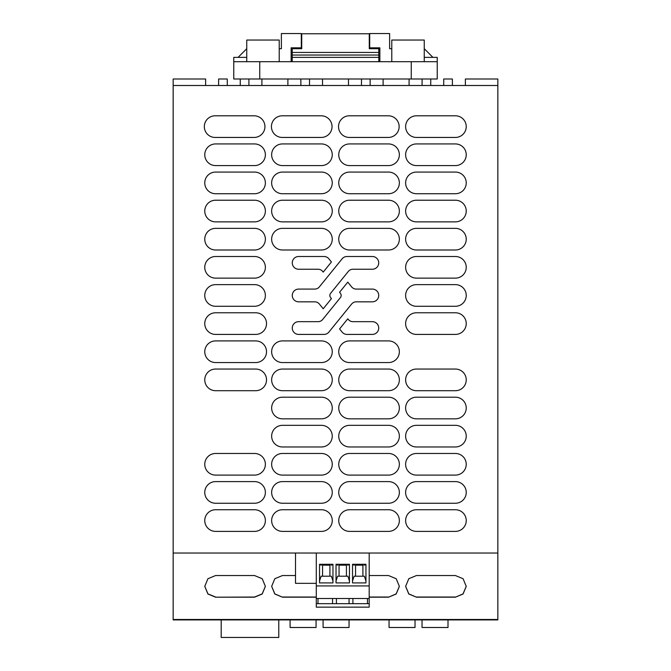 <?xml version="1.0" encoding="UTF-8"?>
<svg xmlns="http://www.w3.org/2000/svg" width="671" height="671" viewBox="0 0 671 671"><rect width="100%" height="100%" fill="white"/><g stroke="black" fill="none" stroke-linecap="round" stroke-linejoin="round"><path stroke-width="1.01" d="M173.16 553.03L497.84 553.03L497.84 619.484L173.16 619.484L497.84 619.484L497.84 619.92L173.16 619.92L173.16 85.502L497.84 85.502L497.84 79.002L465.372 79.002L465.372 85.502M205.628 85.502L205.628 79.002L173.16 79.002L173.16 85.502M416.456 597.19L455.416 597.19L463.074 594.011L466.236 586.37L463.082 578.729L455.416 575.542L416.456 575.542L408.79 578.721L405.628 586.362L408.782 594.003L416.456 597.19L408.815 593.885L405.628 586.286M369.193 575.542L388.534 575.542L396.2 578.729L399.354 586.37L396.192 594.011L388.534 597.19L369.193 597.19M215.584 597.19L254.544 597.19L262.21 594.011L265.372 586.37L262.218 578.729L254.544 575.542L215.584 575.542L207.926 578.721L204.764 586.362L207.918 594.003L215.584 597.19L254.544 597.039L262.176 593.894L265.372 586.295M295.508 575.542L282.466 575.542L274.808 578.721L271.646 586.362L274.8 594.003L282.466 597.19L274.833 593.885L271.646 586.286M316.293 597.19L282.466 597.19M497.84 553.03L497.84 85.502M416.456 115.798A10.82 10.82 0 0 0 405.628 126.626A10.82 10.82 0 0 0 416.456 137.446L455.416 137.446A10.82 10.82 0 0 0 466.236 126.626A10.82 10.82 0 0 0 455.416 115.798L416.456 115.798M455.416 165.586A10.82 10.82 0 0 0 466.236 154.766A10.82 10.82 0 0 0 455.416 143.938L416.456 143.938A10.82 10.82 0 0 0 405.628 154.766A10.82 10.82 0 0 0 416.456 165.586L455.416 165.586M455.416 193.726A10.82 10.82 0 0 0 466.236 182.898A10.82 10.82 0 0 0 455.416 172.078L416.456 172.078A10.82 10.82 0 0 0 405.628 182.898A10.82 10.82 0 0 0 416.456 193.726L455.416 193.726M455.416 221.866A10.82 10.82 0 0 0 466.236 211.038A10.82 10.82 0 0 0 455.416 200.218L416.456 200.218A10.82 10.82 0 0 0 405.628 211.038A10.82 10.82 0 0 0 416.456 221.866L455.416 221.866M455.416 249.998A10.82 10.82 0 0 0 466.236 239.178A10.82 10.82 0 0 0 455.416 228.358L416.456 228.358A10.82 10.82 0 0 0 405.628 239.178A10.82 10.82 0 0 0 416.456 249.998L455.416 249.998M455.416 278.138A10.82 10.82 0 0 0 466.236 267.318A10.82 10.82 0 0 0 455.416 256.498L416.456 256.498A10.82 10.82 0 0 0 405.628 267.318A10.82 10.82 0 0 0 416.456 278.138L455.416 278.138M455.416 306.278A10.82 10.82 0 0 0 466.236 295.458A10.82 10.82 0 0 0 455.416 284.63L416.456 284.63A10.82 10.82 0 0 0 405.628 295.458A10.82 10.82 0 0 0 416.456 306.278L455.416 306.278M455.416 334.418A10.82 10.82 0 0 0 466.236 323.598A10.82 10.82 0 0 0 455.416 312.77L416.456 312.77A10.82 10.82 0 0 0 405.628 323.598A10.82 10.82 0 0 0 416.456 334.418L455.416 334.418M455.416 390.698A10.82 10.82 0 0 0 466.236 379.87A10.82 10.82 0 0 0 455.416 369.05L416.456 369.05A10.82 10.82 0 0 0 405.628 379.87A10.82 10.82 0 0 0 416.456 390.698L455.416 390.698M455.416 418.83A10.82 10.82 0 0 0 466.236 408.01A10.82 10.82 0 0 0 455.416 397.19L416.456 397.19A10.82 10.82 0 0 0 405.628 408.01A10.82 10.82 0 0 0 416.456 418.83L455.416 418.83M455.416 446.97A10.82 10.82 0 0 0 466.236 436.15A10.82 10.82 0 0 0 455.416 425.33L416.456 425.33A10.82 10.82 0 0 0 405.628 436.15A10.82 10.82 0 0 0 416.456 446.97L455.416 446.97M455.416 475.11A10.82 10.82 0 0 0 466.236 464.29A10.82 10.82 0 0 0 455.416 453.47L416.456 453.47A10.82 10.82 0 0 0 405.628 464.29A10.82 10.82 0 0 0 416.456 475.11L455.416 475.11M455.416 503.25A10.82 10.82 0 0 0 466.236 492.43A10.82 10.82 0 0 0 455.416 481.602L416.456 481.602A10.82 10.82 0 0 0 405.628 492.43A10.82 10.82 0 0 0 416.456 503.25L455.416 503.25M455.416 531.39A10.82 10.82 0 0 0 466.236 520.57A10.82 10.82 0 0 0 455.416 509.742L416.456 509.742A10.82 10.82 0 0 0 405.628 520.57A10.82 10.82 0 0 0 416.456 531.39L455.416 531.39M349.566 509.742A10.82 10.82 0 0 0 338.746 520.57A10.82 10.82 0 0 0 349.566 531.39L388.534 531.39A10.82 10.82 0 0 0 399.354 520.57A10.82 10.82 0 0 0 388.534 509.742L349.566 509.742M349.566 481.602A10.82 10.82 0 0 0 338.746 492.43A10.82 10.82 0 0 0 349.566 503.25L388.534 503.25A10.82 10.82 0 0 0 399.354 492.43A10.82 10.82 0 0 0 388.534 481.602L349.566 481.602M349.566 453.47A10.82 10.82 0 0 0 338.746 464.29A10.82 10.82 0 0 0 349.566 475.11L388.534 475.11A10.82 10.82 0 0 0 399.354 464.29A10.82 10.82 0 0 0 388.534 453.47L349.566 453.47M349.566 425.33A10.82 10.82 0 0 0 338.746 436.15A10.82 10.82 0 0 0 349.566 446.97L388.534 446.97A10.82 10.82 0 0 0 399.354 436.15A10.82 10.82 0 0 0 388.534 425.33L349.566 425.33M349.566 397.19A10.82 10.82 0 0 0 338.746 408.01A10.82 10.82 0 0 0 349.566 418.83L388.534 418.83A10.82 10.82 0 0 0 399.354 408.01A10.82 10.82 0 0 0 388.534 397.19L349.566 397.19M349.566 369.05A10.82 10.82 0 0 0 338.746 379.87A10.82 10.82 0 0 0 349.566 390.698L388.534 390.698A10.82 10.82 0 0 0 399.354 379.87A10.82 10.82 0 0 0 388.534 369.05L349.566 369.05M349.566 340.91A10.82 10.82 0 0 0 338.746 351.73A10.82 10.82 0 0 0 349.566 362.558L388.534 362.558A10.82 10.82 0 0 0 399.354 351.73A10.82 10.82 0 0 0 388.534 340.91L349.566 340.91M282.466 340.91A10.82 10.82 0 0 0 271.646 351.73A10.82 10.82 0 0 0 282.466 362.558L321.434 362.558A10.82 10.82 0 0 0 332.254 351.73A10.82 10.82 0 0 0 321.434 340.91L282.466 340.91M321.434 390.698A10.82 10.82 0 0 0 332.254 379.87A10.82 10.82 0 0 0 321.434 369.05L282.466 369.05A10.82 10.82 0 0 0 271.646 379.87A10.82 10.82 0 0 0 282.466 390.698L321.434 390.698M321.434 418.83A10.82 10.82 0 0 0 332.254 408.01A10.82 10.82 0 0 0 321.434 397.19L282.466 397.19A10.82 10.82 0 0 0 271.646 408.01A10.82 10.82 0 0 0 282.466 418.83L321.434 418.83M321.434 446.97A10.82 10.82 0 0 0 332.254 436.15A10.82 10.82 0 0 0 321.434 425.33L282.466 425.33A10.82 10.82 0 0 0 271.646 436.15A10.82 10.82 0 0 0 282.466 446.97L321.434 446.97M321.434 475.11A10.82 10.82 0 0 0 332.254 464.29A10.82 10.82 0 0 0 321.434 453.47L282.466 453.47A10.82 10.82 0 0 0 271.646 464.29A10.82 10.82 0 0 0 282.466 475.11L321.434 475.11M321.434 503.25A10.82 10.82 0 0 0 332.254 492.43A10.82 10.82 0 0 0 321.434 481.602L282.466 481.602A10.82 10.82 0 0 0 271.646 492.43A10.82 10.82 0 0 0 282.466 503.25L321.434 503.25M321.434 531.39A10.82 10.82 0 0 0 332.254 520.57A10.82 10.82 0 0 0 321.434 509.742L282.466 509.742A10.82 10.82 0 0 0 271.646 520.57A10.82 10.82 0 0 0 282.466 531.39L321.434 531.39M215.584 509.742A10.82 10.82 0 0 0 204.764 520.57A10.82 10.82 0 0 0 215.584 531.39L254.544 531.39A10.82 10.82 0 0 0 265.372 520.57A10.82 10.82 0 0 0 254.544 509.742L215.584 509.742M254.544 503.25A10.82 10.82 0 0 0 265.372 492.43A10.82 10.82 0 0 0 254.544 481.602L215.584 481.602A10.82 10.82 0 0 0 204.764 492.43A10.82 10.82 0 0 0 215.584 503.25L254.544 503.25M215.584 453.47A10.82 10.82 0 0 0 204.764 464.29A10.82 10.82 0 0 0 215.584 475.11L254.544 475.11A10.82 10.82 0 0 0 265.372 464.29A10.82 10.82 0 0 0 254.544 453.47L215.584 453.47M215.584 369.05A10.82 10.82 0 0 0 204.764 379.87A10.82 10.82 0 0 0 215.584 390.698L255.701 390.698A10.82 10.82 0 0 0 266.521 379.87A10.82 10.82 0 0 0 255.701 369.05L215.584 369.05M215.584 340.91A10.82 10.82 0 0 0 204.764 351.73A10.82 10.82 0 0 0 215.584 362.558L255.701 362.558A10.82 10.82 0 0 0 266.521 351.73A10.82 10.82 0 0 0 255.701 340.91L215.584 340.91M215.584 312.77A10.82 10.82 0 0 0 204.764 323.598A10.82 10.82 0 0 0 215.584 334.418L255.701 334.418A10.82 10.82 0 0 0 266.521 323.598A10.82 10.82 0 0 0 255.701 312.77L215.584 312.77M215.584 284.63A10.82 10.82 0 0 0 204.764 295.458A10.82 10.82 0 0 0 215.584 306.278L254.544 306.278A10.82 10.82 0 0 0 265.372 295.458A10.82 10.82 0 0 0 254.544 284.63L215.584 284.63M215.584 256.498A10.82 10.82 0 0 0 204.764 267.318A10.82 10.82 0 0 0 215.584 278.138L254.544 278.138A10.82 10.82 0 0 0 265.372 267.318A10.82 10.82 0 0 0 254.544 256.498L215.584 256.498M215.584 228.358A10.82 10.82 0 0 0 204.764 239.178A10.82 10.82 0 0 0 215.584 249.998L254.544 249.998A10.82 10.82 0 0 0 265.372 239.178A10.82 10.82 0 0 0 254.544 228.358L215.584 228.358M215.584 200.218A10.82 10.82 0 0 0 204.764 211.038A10.82 10.82 0 0 0 215.584 221.866L254.544 221.866A10.82 10.82 0 0 0 265.372 211.038A10.82 10.82 0 0 0 254.544 200.218L215.584 200.218M215.584 172.078A10.82 10.82 0 0 0 204.764 182.898A10.82 10.82 0 0 0 215.584 193.726L254.544 193.726A10.82 10.82 0 0 0 265.372 182.898A10.82 10.82 0 0 0 254.544 172.078L215.584 172.078M215.584 143.938A10.82 10.82 0 0 0 204.764 154.766A10.82 10.82 0 0 0 215.584 165.586L254.544 165.586A10.82 10.82 0 0 0 265.372 154.766A10.82 10.82 0 0 0 254.544 143.938L215.584 143.938M215.156 115.798A10.82 10.82 0 0 0 204.328 126.626A10.82 10.82 0 0 0 215.156 137.446L254.116 137.446A10.82 10.82 0 0 0 264.936 126.626A10.82 10.82 0 0 0 254.116 115.798L215.156 115.798M282.256 115.798A10.82 10.82 0 0 0 271.428 126.626A10.82 10.82 0 0 0 282.256 137.446L321.216 137.446A10.82 10.82 0 0 0 332.036 126.626A10.82 10.82 0 0 0 321.216 115.798L282.256 115.798M388.316 137.446A10.82 10.82 0 0 0 399.136 126.626A10.82 10.82 0 0 0 388.316 115.798L349.356 115.798A10.82 10.82 0 0 0 338.528 126.626A10.82 10.82 0 0 0 349.356 137.446L388.316 137.446M349.566 143.938A10.82 10.82 0 0 0 338.746 154.766A10.82 10.82 0 0 0 349.566 165.586L388.534 165.586A10.82 10.82 0 0 0 399.354 154.766A10.82 10.82 0 0 0 388.534 143.938L349.566 143.938M282.466 143.938A10.82 10.82 0 0 0 271.646 154.766A10.82 10.82 0 0 0 282.466 165.586L321.434 165.586A10.82 10.82 0 0 0 332.254 154.766A10.82 10.82 0 0 0 321.434 143.938L282.466 143.938M321.434 193.726A10.82 10.82 0 0 0 332.254 182.898A10.82 10.82 0 0 0 321.434 172.078L282.466 172.078A10.82 10.82 0 0 0 271.646 182.898A10.82 10.82 0 0 0 282.466 193.726L321.434 193.726M388.534 193.726A10.82 10.82 0 0 0 399.354 182.898A10.82 10.82 0 0 0 388.534 172.078L349.566 172.078A10.82 10.82 0 0 0 338.746 182.898A10.82 10.82 0 0 0 349.566 193.726L388.534 193.726M349.566 200.218A10.82 10.82 0 0 0 338.746 211.038A10.82 10.82 0 0 0 349.566 221.866L388.534 221.866A10.82 10.82 0 0 0 399.354 211.038A10.82 10.82 0 0 0 388.534 200.218L349.566 200.218M282.466 200.218A10.82 10.82 0 0 0 271.646 211.038A10.82 10.82 0 0 0 282.466 221.866L321.434 221.866A10.82 10.82 0 0 0 332.254 211.038A10.82 10.82 0 0 0 321.434 200.218L282.466 200.218M321.434 249.998A10.82 10.82 0 0 0 332.254 239.178A10.82 10.82 0 0 0 321.434 228.358L282.466 228.358A10.82 10.82 0 0 0 271.646 239.178A10.82 10.82 0 0 0 282.466 249.998L321.434 249.998M388.534 249.998A10.82 10.82 0 0 0 399.354 239.178A10.82 10.82 0 0 0 388.534 228.358L349.566 228.358A10.82 10.82 0 0 0 338.746 239.178A10.82 10.82 0 0 0 349.566 249.998L388.534 249.998M352.896 269.239A5.863 5.863 0 0 0 348.341 271.411L330.635 293.261A3.489 3.489 0 0 0 330.635 297.656L331.432 298.645L323.221 308.777L319.346 304.005A5.863 5.863 0 0 0 314.791 301.833L298.645 301.833A6.374 6.374 0 0 1 292.271 295.458A6.374 6.374 0 0 1 298.645 289.084L314.791 289.084A5.863 5.863 0 0 0 319.346 286.911L342.126 258.821A6.282 6.282 0 0 1 347.008 256.498L372.355 256.498A6.374 6.374 0 0 1 378.729 262.873A6.374 6.374 0 0 1 372.355 269.239L352.896 269.239M322.659 271.411A5.863 5.863 0 0 0 318.104 269.239L298.645 269.239A6.374 6.374 0 0 1 292.271 262.873A6.374 6.374 0 0 1 298.645 256.498L323.992 256.498A6.282 6.282 0 0 1 328.874 258.821L331.432 261.975L323.221 272.107L322.659 271.411M328.874 332.095A6.282 6.282 0 0 1 323.992 334.418L298.645 334.418A6.374 6.374 0 0 1 292.271 328.044A6.374 6.374 0 0 1 298.645 321.669L318.104 321.669A5.863 5.863 0 0 0 322.659 319.497L340.365 297.656A3.489 3.489 0 0 0 340.365 293.261L339.568 292.262L347.779 282.139L351.654 286.911A5.863 5.863 0 0 0 356.209 289.084L372.355 289.084A6.374 6.374 0 0 1 378.729 295.458A6.374 6.374 0 0 1 372.355 301.833L356.209 301.833A5.863 5.863 0 0 0 351.654 304.005L328.874 332.095L351.654 304.005M348.341 319.497A5.863 5.863 0 0 0 352.896 321.669L372.355 321.669A6.374 6.374 0 0 1 378.729 328.044A6.374 6.374 0 0 1 372.355 334.418L347.008 334.418A6.282 6.282 0 0 1 342.126 332.095L339.568 328.933L347.779 318.8L348.341 319.497M455.416 597.19L463.049 593.894L466.236 586.295M455.416 597.039L416.456 597.039M388.534 597.19L396.158 593.894L399.354 586.295M388.534 597.039L369.193 597.039M204.764 586.286L207.943 593.885L215.584 597.039M316.293 597.039L282.466 597.039M443.724 85.502L443.724 79.002L452.38 79.002L452.38 85.502M422.084 85.502L422.084 79.002L430.74 79.002L430.74 85.502M383.116 85.502L383.116 79.002L409.092 79.002L409.092 85.502M361.476 85.502L361.476 79.002L370.132 79.002L370.132 85.502M322.516 85.502L322.516 79.002L348.484 79.002L348.484 85.502M300.868 85.502L300.868 79.002L309.524 79.002L309.524 85.502M261.908 85.502L261.908 79.002L287.884 79.002L287.884 85.502M240.26 85.502L240.26 79.002L248.916 79.002L248.916 85.502M218.62 85.502L218.62 79.002L227.276 79.002L227.276 85.502M278.767 619.92L278.767 637.45L221.195 637.45L221.195 619.92M246.752 57.362L233.768 57.362L233.768 79.002L240.26 79.002M379.87 61.69L379.87 47.834L369.696 47.834L369.696 33.55L389.616 33.55L389.616 48.698L391.78 48.698M279.22 48.698L281.384 48.698L281.384 33.55L301.304 33.55L301.304 47.834L291.13 47.834L291.13 61.69M424.248 57.362L437.232 57.362L437.232 61.69L411.256 61.69L411.256 79.002L422.084 79.002M430.74 79.002L437.232 79.002L437.232 61.69M432.904 57.362L424.248 48.698M246.752 48.698L238.096 57.362M246.752 61.69L246.752 40.042L279.22 40.042L279.22 61.69M391.78 61.69L391.78 40.042L424.248 40.042L424.248 61.69M411.256 61.69L233.768 61.69M259.744 61.69L259.744 79.002L248.916 79.002M259.744 79.002L261.908 79.002M287.884 79.002L300.868 79.002M309.524 79.002L322.516 79.002M348.484 79.002L361.476 79.002M370.132 79.002L383.116 79.002M409.092 79.002L411.256 79.002M378.788 52.439L378.788 48.698L369.268 48.698L369.268 33.768L301.732 33.768L301.732 48.698L292.212 48.698L292.212 52.439L378.788 52.439L378.788 61.69M292.212 52.439L292.212 61.69M292.212 57.362L378.788 57.362M292.212 55.039L378.788 55.039M295.508 553.03L295.508 583.334L316.293 583.334M362.91 576.196L362.91 565.175L355.555 565.175L355.555 576.196M346.421 576.196L346.421 565.175L339.056 565.175L339.056 576.196M329.922 576.196L329.922 565.175L322.566 565.175L322.566 576.196M362.91 565.175L355.555 565.175M365.947 581.019L364.37 576.196L354.095 576.196L352.527 581.019M349.448 581.019L347.88 576.196L337.597 576.196L336.028 581.019M346.421 565.175L339.056 565.175M332.959 581.019L331.382 576.196L321.107 576.196L319.539 581.019M329.922 565.175L322.566 565.175M365.947 564.613L364.143 565.175M365.947 564.286L352.527 564.286L365.947 564.277L365.947 582.906L352.527 582.906L352.527 564.277M352.527 564.613L354.322 565.175M336.028 564.613L337.832 565.175M349.448 564.613L347.645 565.175M349.448 564.286L336.028 564.286L349.448 564.277L349.448 582.906L336.028 582.906L336.028 564.277M319.539 564.613L321.334 565.175M332.959 564.613L331.155 565.175M332.959 564.286L319.539 564.286L319.539 582.906L332.959 582.906L332.959 564.277L319.539 564.277M316.293 603.682L369.193 603.682L369.193 607.146L316.293 607.146L316.293 585.934L369.193 585.934L369.193 598.49L316.293 598.49M316.293 585.934L316.293 553.03M369.193 553.03L369.193 585.934M369.193 603.682L369.193 598.49M332.564 598.49L332.564 603.682L332.564 598.49M336.423 598.49L336.423 603.682M349.063 598.49L349.063 603.682L349.063 598.49M352.912 598.49L352.912 603.682M367.482 598.49L367.482 603.682M317.995 598.49L317.995 603.682M415.022 619.92L415.022 627.494L389.054 627.494L389.054 619.92M422.034 619.92L422.034 627.494L448.01 627.494L448.01 619.92M323.078 619.92L323.078 627.494L349.046 627.494L349.046 619.92M316.066 619.92L316.066 627.494L290.09 627.494L290.09 619.92"/></g></svg>
